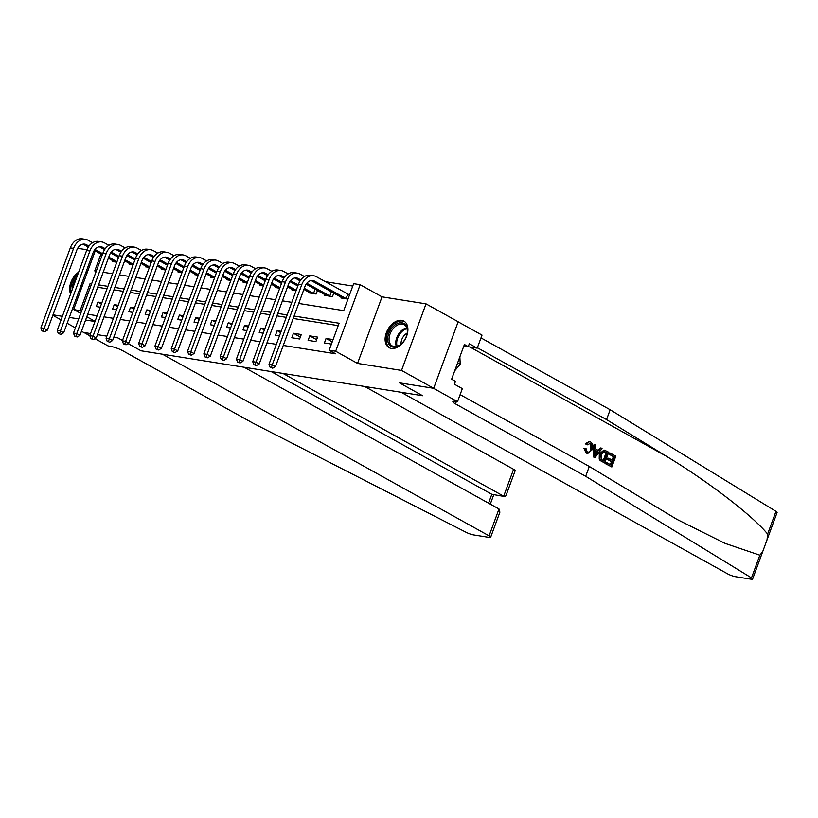 <?xml version="1.0" encoding="UTF-8"?>
<svg xmlns="http://www.w3.org/2000/svg" width="818" height="818" viewBox="0 0 818 818"><rect width="100%" height="100%" fill="white"/><g stroke="black" fill="none" stroke-linecap="round" stroke-linejoin="round"><path stroke-width="1.23" d="M401.669 320.359A15.184 9.949 -60.9 0 0 387.016 331.147A15.184 9.949 -60.9 0 0 389.123 347.67A15.184 9.949 -60.9 0 0 391.341 348.427A15.184 9.949 -60.9 0 0 406.004 337.64A15.184 9.949 -60.9 0 0 403.887 321.116A15.184 9.949 -60.9 0 0 401.669 320.359M78.64 272.149A15.184 9.949 -60.9 0 0 70.624 293.938M298.713 303.458L343.724 310.635L353.652 283.652L360.165 284.695L335.677 351.249L329.163 350.216L339.092 323.233L294.081 316.045M382.026 296.852L357.538 363.407L401.536 370.431L433.683 388.305L458.172 321.75L426.025 303.867L382.026 296.852L360.165 284.695M95.133 251.075L93.978 250.891M86.892 249.766L77.679 248.294M352.762 286.065L325.329 281.678M401.536 370.431L426.025 303.867M89.837 335.789L83.937 332.507L90.553 333.56L83.671 332.466L81.473 331.239M75.399 327.865L67.158 323.274M61.074 319.899L52.833 315.308M113.099 260.84L112.823 261.586L116.8 262.22M129.387 263.437L129.111 264.183L133.089 264.817M145.686 266.034L145.41 266.78L149.387 267.425M161.974 268.631L161.698 269.388L165.686 270.022M178.273 271.239L177.997 271.985L181.974 272.619M194.572 273.836L194.295 274.582L198.273 275.216M210.86 276.433L210.584 277.179L214.561 277.823M227.159 279.03L226.883 279.787L230.86 280.421M243.447 281.637L243.171 282.384L247.159 283.018M259.746 284.235L259.47 284.981L263.447 285.615M276.044 286.832L275.768 287.588L279.746 288.222M292.333 289.429L292.057 290.185L296.034 290.819M308.631 292.036L308.355 292.783L316.177 294.03L317.476 290.492M324.92 294.633L324.644 295.38L332.466 296.627L333.775 293.089M341.218 297.231L340.942 297.987L347.967 299.102M349.623 294.603L348.294 294.398M87.73 314.245L97.107 315.738M104.019 316.842L113.405 318.335M120.318 319.439L129.694 320.942M136.616 322.047L145.993 323.539M152.905 324.644L162.281 326.137M169.203 327.241L178.58 328.734M185.502 329.838L194.878 331.341M201.79 332.445L211.167 333.938M218.089 335.043L227.465 336.535M234.377 337.64L243.754 339.133M250.676 340.237L260.052 341.74M266.975 342.844L276.351 344.337M283.263 345.441L335.595 353.785L329.163 350.216M338.202 325.636L293.192 318.458M286.28 317.353L276.903 315.86M269.981 314.756L260.605 313.253M253.682 312.149L244.306 310.656M237.394 309.552L228.017 308.059M221.095 306.954L211.719 305.462M204.807 304.357L195.42 302.854M188.508 301.75L179.132 300.257M172.209 299.153L162.833 297.66M155.921 296.556L146.545 295.063M139.622 293.959L130.246 292.455M123.334 291.351L113.947 289.858M107.035 288.754L97.659 287.261M101.902 302.701L97.925 302.067L96.268 306.556L100.256 307.19M118.201 305.298L114.223 304.664L112.567 309.163L116.545 309.797M134.5 307.895L130.512 307.261L128.855 311.76L132.843 312.394M150.788 310.492L146.811 309.858L145.154 314.357L149.132 314.991M167.087 313.1L163.099 312.466L161.453 316.955L165.43 317.589M183.375 315.697L179.398 315.063L177.741 319.562L181.729 320.196M199.674 318.294L195.696 317.66L194.04 322.159L198.017 322.793M215.972 320.891L211.985 320.257L210.328 324.756L214.316 325.39M232.261 323.499L228.283 322.865L226.627 327.353L230.604 327.987M248.56 326.096L244.582 325.462L242.926 329.961L246.903 330.595M264.848 328.693L260.87 328.059L259.214 332.558L263.202 333.192M281.147 331.29L277.169 330.656L275.513 335.155L279.49 335.789M291.811 337.752L299.623 339L301.28 334.511L293.457 333.263L291.811 337.752M308.1 340.36L315.922 341.607L317.578 337.108L309.756 335.861L308.1 340.36M333.069 339.582L326.055 338.458L324.398 342.957L331.423 344.081M433.683 388.305L399.46 382.844L422.609 395.718L141.033 350.799L162.485 354.214L489.092 535.862L498.99 508.97L244.173 367.251M357.538 363.407L335.677 351.249M81.514 311.229L73.661 309.449L95.205 250.891M95.041 321.341L86.8 316.76M80.726 313.376L73.661 309.449M53.017 314.828L62.393 316.321M69.305 317.425L78.681 318.918M85.604 320.022L94.98 321.515M117.894 337.926L113.763 337.261L117.894 337.926L122.506 340.493L117.894 337.926M106.841 336.157L97.465 334.664L106.841 336.157M128.089 343.591L141.033 350.799L128.089 343.591M100.941 254.071L94.745 270.911L96.258 271.157M103.18 272.261L112.557 273.754M119.469 274.858L128.845 276.351M135.768 277.455L145.144 278.958M152.056 280.053L161.443 281.556M168.355 282.66L177.731 284.153M184.653 285.257L194.03 286.75M200.942 287.854L210.318 289.357M217.24 290.451L226.617 291.954M233.529 293.059L242.915 294.552M249.827 295.656L259.204 297.149M266.126 298.253L275.502 299.756M282.414 300.85L291.791 302.353M91.626 283.744L90.113 283.509L80.184 310.492M287.159 314.94L277.783 313.447M270.87 312.343L261.494 310.85M254.572 309.746L245.196 308.253M238.283 307.149L228.897 305.646M221.985 304.541L212.608 303.049M205.686 301.944L196.31 300.451M189.398 299.347L180.021 297.854M173.099 296.75L163.723 295.247M156.8 294.143L147.424 292.65M140.512 291.545L131.136 290.053M124.213 288.948L114.837 287.445M107.925 286.351L98.549 284.848M91.442 284.245L90.113 283.509M101.422 304.01L97.925 302.067M117.72 306.607L114.223 304.664M134.009 309.204L130.512 307.261M150.308 311.811L146.811 309.858M166.606 314.409L163.099 312.466M182.895 317.006L179.398 315.063M199.193 319.603L195.696 317.66M215.482 322.21L211.985 320.257M231.78 324.807L228.283 322.865M248.079 327.404L244.582 325.462M264.367 330.002L260.87 328.059M280.666 332.609L277.169 330.656M300.339 337.077L293.457 333.263M316.627 339.685L309.756 335.861M332.22 341.893L326.055 338.458M76.401 298.161A15.184 9.949 -60.9 0 0 77.812 298.151M87.966 270.564A15.184 9.949 -60.9 0 0 86.708 270.134M41.984 330.871L44.571 331.801L41.984 330.871L40.9 327.844L44.162 328.366L73.579 248.406A14.601 10.736 -80.9 0 1 85.522 239.347A14.601 10.736 -80.9 0 1 88.191 240.277L92.587 242.721M114.939 261.924L108.354 258.191M102.27 254.817L94.295 250.38M88.303 247.046L83.272 244.255A9.734 7.157 99.1 0 0 83.088 244.153M116.984 261.709L108.743 257.128M102.669 253.744L94.97 249.459M88.947 246.116L86.534 244.766A9.734 7.157 99.1 0 0 84.755 244.153A9.734 7.157 99.1 0 0 76.79 250.185L47.372 330.155L44.571 331.801M40.9 327.844L70.317 247.885A14.601 10.736 -80.9 0 1 82.26 238.825L85.522 239.347M43.282 331.086L44.162 328.366L47.372 330.155M498.99 508.97L499.89 512.17L490.657 537.252A5.838 1.022 -159.8 0 1 489.041 537.385L473.591 534.921A5.838 1.022 -159.8 0 1 466.332 532.416L253.14 423.254L122.945 350.84A9.734 1.708 -159.8 0 0 110.001 346.229L108.048 345.912L95.021 338.672M282.967 373.437L503.683 496.199L513.581 469.297A5.838 1.022 20.2 0 1 515.156 470.698L505.923 495.78L504.614 496.546L491.822 494.297L271.106 371.546M364.654 386.474L513.581 469.297M490.657 537.252A5.838 1.022 -159.8 0 0 489.092 535.862M504.614 496.546L491.822 494.297L488.561 503.172M610.177 453.049L615.811 456.188L611.844 466.986L606.404 463.959L606.864 462.712L611.22 465.135L612.437 461.812L608.377 459.552L608.837 458.305L612.897 460.565L614.267 456.833L609.717 454.297L610.177 453.049L609.594 452.957A25.358 16.605 -60.9 0 0 608.95 454.174L613.5 456.71A25.358 16.605 -60.9 0 0 611.987 460.064M608.837 458.305L607.805 458.141A25.358 16.605 -60.9 0 0 607.355 459.389L611.404 461.649A25.358 16.605 -60.9 0 0 610.504 464.736M606.864 462.712L606.087 462.589A25.358 16.605 -60.9 0 0 605.821 463.867L611.844 466.986M603.94 450.084L599.318 454L599.216 459.123L600.167 460.544L604.727 463.019L600.78 460.636L599.942 459.246L600.361 454.164L604.563 450.176L608.694 452.231L604.727 463.019M586.261 443.908L589.124 441.618L585.269 443.755L587.212 444.869L585.269 443.755M589.614 443.254C591.046 444.552 591.21 446.434 590.105 448.908L591.148 449.072C592.171 446.597 591.915 444.695 590.371 443.366L589.614 443.254M586.68 453.152L584.86 448.356L583.909 448.213L586.117 453.06L587.743 453.53L586.117 453.06M585.678 476.301L455.483 403.898A9.734 1.708 20.2 0 1 452.865 401.577A9.734 1.708 20.2 0 1 455.575 401.362L457.528 401.679L433.417 388.264L399.46 382.844L422.609 395.718L401.168 392.303L727.775 573.939A5.838 1.022 -159.8 0 0 735.546 576.71L750.985 579.175A5.838 1.022 -159.8 0 0 752.611 579.042A5.838 1.022 -159.8 0 0 751.486 577.907L585.678 476.301L589.308 466.454L676.864 519.328L725.126 543.408L759.84 555.197L762.693 551.659L767.018 539.88L767.611 534.062C752.713 515.718 708.408 481.669 666.302 456.209L606.547 419.593L477.375 347.752M594.686 444.43L594.093 444.338L593.193 456.843L595.003 457.61L593.776 456.935L594.686 444.43L595.831 445.074L595.494 448.888L598.776 450.718L600.882 447.886L602.038 448.52L595.003 457.61M600.882 447.886L597.805 450.554M606.547 419.593L610.167 409.746L480.994 337.906M460.125 394.613L589.308 466.454M767.611 534.062L775.975 511.352L610.167 409.746M457.528 401.679L462.334 388.632L454.419 384.235L455.483 381.352L451.618 379.215L464.399 344.49L468.254 346.638L469.317 343.754L477.221 348.161L482.017 335.114L458.141 321.832M463.837 346.024L477.221 348.161M775.975 511.352A5.838 1.022 20.2 0 1 777.1 512.487L767.018 539.88M463.867 345.932L468.254 346.638M587.212 444.869L590.371 443.366L589.727 443.141M584.86 448.356L586.066 448.642L587.191 451.935L587.927 452.201M587.191 451.935C588.97 452.538 590.289 451.587 591.148 449.072M589.717 441.71L590.729 442.068C592.989 443.673 593.49 446.209 592.242 449.675L587.743 453.53M596.107 454.327L597.999 451.781L595.361 450.309L594.85 456.025L596.107 454.327L595.136 454.174L596.966 451.618L597.999 451.781M593.776 456.935L593.193 456.843M595.33 450.708L596.966 451.618M607.15 452.865L603.459 451.73L601.435 454.788L601.332 459.368L604.093 461.168L607.15 452.865L606.373 452.743A25.358 16.605 -60.9 0 0 603.387 460.779M604.461 451.556L603.459 451.73M600.361 454.164L599.318 454M599.942 459.246L599.216 459.123M600.78 460.636L600.167 460.544M605.555 451.986L606.373 452.743M609.717 454.297L608.95 454.174M614.267 456.833L613.5 456.71M608.377 459.552L607.355 459.389M612.437 461.812L611.404 461.649M606.404 463.959L605.821 463.867M58.272 333.478L60.869 334.398L58.272 333.478L57.199 330.441L60.45 330.963L89.878 251.003A14.601 10.736 -80.9 0 1 101.821 241.944A14.601 10.736 -80.9 0 1 104.479 242.874L108.886 245.318M131.238 264.521L124.643 260.799M118.569 257.414L110.594 252.977M104.602 249.654L99.571 246.852A9.734 7.157 99.1 0 0 99.377 246.75M133.283 264.306L125.042 259.725M118.958 256.341L111.268 252.067M105.246 248.713L102.823 247.373A9.734 7.157 99.1 0 0 101.054 246.75A9.734 7.157 99.1 0 0 93.088 252.793L63.671 332.752L60.869 334.398M57.199 330.441L86.616 250.482A14.601 10.736 -80.9 0 1 98.559 241.422L101.821 241.944M59.581 333.683L60.45 330.963L63.671 332.752M74.571 336.075L77.158 336.996L74.571 336.075L73.487 333.049L76.749 333.56L106.166 253.6A14.601 10.736 -80.9 0 1 118.109 244.541A14.601 10.736 -80.9 0 1 120.778 245.472L125.174 247.926M147.537 267.128L140.941 263.396M134.858 260.012L126.882 255.584M120.9 252.251L115.859 249.449A9.734 7.157 99.1 0 0 115.675 249.347M149.571 266.903L141.33 262.322M135.256 258.938L127.557 254.664M121.545 251.31L119.121 249.971A9.734 7.157 99.1 0 0 117.342 249.347A9.734 7.157 99.1 0 0 109.387 255.39L79.96 335.349L77.158 336.996M73.487 333.049L102.915 253.079A14.601 10.736 -80.9 0 1 114.857 244.02L118.109 244.541M75.87 336.28L76.749 333.56L79.96 335.349M90.87 338.672L93.457 339.593L90.87 338.672L89.786 335.646L93.047 336.167L122.465 256.198A14.601 10.736 -80.9 0 1 134.408 247.148A14.601 10.736 -80.9 0 1 137.076 248.069L141.473 250.523M163.825 269.725L157.23 265.993M151.156 262.619L143.181 258.181M137.189 254.848L132.158 252.046A9.734 7.157 99.1 0 0 131.974 251.954M165.87 269.511L157.629 264.92M151.555 261.545L143.856 257.261M137.833 253.917L135.42 252.568A9.734 7.157 99.1 0 0 133.641 251.954A9.734 7.157 99.1 0 0 125.675 257.987L96.258 337.946L93.457 339.593M89.786 335.646L119.203 255.676A14.601 10.736 -80.9 0 1 131.146 246.627L134.408 247.148M92.168 338.887L93.047 336.167L96.258 337.946M107.158 341.27L109.745 342.2L107.158 341.27L106.074 338.243L109.336 338.764L138.753 258.805A14.601 10.736 -80.9 0 1 150.706 249.746A14.601 10.736 -80.9 0 1 153.365 250.676L157.772 253.12M180.124 272.322L173.528 268.601M167.455 265.216L159.469 260.778M153.487 257.445L148.457 254.654A9.734 7.157 99.1 0 0 148.262 254.551M182.169 272.108L173.927 267.527M167.843 264.142L160.154 259.858M154.132 256.515L151.708 255.165A9.734 7.157 99.1 0 0 149.939 254.551A9.734 7.157 99.1 0 0 141.974 260.584L112.557 340.554L109.745 342.2M106.074 338.243L135.502 258.284A14.601 10.736 -80.9 0 1 147.444 249.224L150.706 249.746M108.467 341.484L109.336 338.764L112.557 340.554M72.219 289.592A13.139 8.609 119.1 0 1 76.769 277.251M85.87 272.425A13.139 8.609 119.1 0 1 87.209 272.639M86.8 273.744A12.168 7.965 -60.9 0 0 85.399 273.693M87.874 270.83A15.092 9.877 -60.9 0 0 86.534 270.615M77.884 274.204A15.092 9.877 -60.9 0 0 71.105 292.65M78.293 296.852A13.139 8.609 119.1 0 1 76.953 296.637M77.25 295.85A12.168 7.965 -60.9 0 0 78.528 296.228M397.006 323.744A13.139 8.609 119.1 0 1 407.241 332.865A13.139 8.609 119.1 0 1 400.871 344.317A13.139 8.609 119.1 0 1 398.069 346.188A13.139 8.609 119.1 0 1 387.681 339.818A13.139 8.609 119.1 0 1 397.006 323.744M407.2 333.12A12.168 7.965 -60.9 0 0 404.092 324.685A12.168 7.965 -60.9 0 0 397.691 324.94A12.168 7.965 -60.9 0 0 389.521 335.656A12.168 7.965 -60.9 0 0 392.262 345.953A12.168 7.965 -60.9 0 0 398.673 345.707A12.168 7.965 -60.9 0 0 401.065 344.153M404.828 321.75A15.092 9.877 -60.9 0 0 396.924 322.087A15.092 9.877 -60.9 0 0 386.812 335.339A15.092 9.877 -60.9 0 0 390.155 348.131M454.736 370.748L460.217 364.245L459.859 356.812M457.651 362.814L460.217 364.245M407.19 333.161A8.661 5.675 -60.9 0 0 401.096 344.122M123.457 343.877L126.044 344.797L123.457 343.877L122.373 340.84L125.635 341.362L155.052 261.402A14.601 10.736 -80.9 0 1 166.995 252.343A14.601 10.736 -80.9 0 1 169.663 253.273L174.06 255.717M196.422 274.92L189.827 271.198M183.743 267.813L175.768 263.376M169.776 260.052L164.745 257.251A9.734 7.157 99.1 0 0 164.561 257.149M198.457 274.705L190.216 270.124M184.142 266.74L176.443 262.466M170.42 259.112L168.007 257.772A9.734 7.157 99.1 0 0 166.228 257.149A9.734 7.157 99.1 0 0 158.263 263.191L128.845 343.151L126.044 344.797M122.373 340.84L151.79 260.881A14.601 10.736 -80.9 0 1 163.743 251.821L166.995 252.343M124.755 344.081L125.635 341.362L128.845 343.151M139.745 346.474L142.342 347.394L139.745 346.474L138.671 343.448L141.923 343.959L171.351 263.999A14.601 10.736 -80.9 0 1 183.293 254.94A14.601 10.736 -80.9 0 1 185.952 255.87L190.359 258.324M212.711 277.527L206.116 273.795M200.042 270.41L192.066 265.983M186.075 262.65L181.044 259.848A9.734 7.157 99.1 0 0 180.85 259.746M214.756 277.302L206.514 272.721M200.43 269.337L192.741 265.063M186.719 261.709L184.306 260.369A9.734 7.157 99.1 0 0 182.526 259.746A9.734 7.157 99.1 0 0 174.561 265.789L145.144 345.748L142.342 347.394M138.671 343.448L168.089 263.478A14.601 10.736 -80.9 0 1 180.032 254.418L183.293 254.94M141.054 346.679L141.923 343.959L145.144 345.748M156.044 349.071L158.631 349.992L156.044 349.071L154.96 346.045L158.222 346.566L187.639 266.596A14.601 10.736 -80.9 0 1 199.582 257.547A14.601 10.736 -80.9 0 1 202.251 258.468L206.657 260.922M229.009 280.124L222.414 276.392M216.33 273.018L208.355 268.58M202.373 265.247L197.332 262.445A9.734 7.157 99.1 0 0 197.148 262.353M231.054 279.909L222.803 275.318M216.729 271.944L209.03 267.66M203.017 264.316L200.594 262.967A9.734 7.157 99.1 0 0 198.815 262.353A9.734 7.157 99.1 0 0 190.86 268.386L161.432 348.345L158.631 349.992M154.96 346.045L184.387 266.075A14.601 10.736 -80.9 0 1 196.33 257.026L199.582 257.547M157.353 349.286L158.222 346.566L161.432 348.345M172.342 351.668L174.929 352.599L172.342 351.668L171.259 348.642L174.52 349.163L203.938 269.204A14.601 10.736 -80.9 0 1 215.88 260.144A14.601 10.736 -80.9 0 1 218.549 261.075L222.946 263.519M245.298 282.721L238.703 278.999M232.629 275.615L224.653 271.177M218.662 267.844L213.631 265.052A9.734 7.157 99.1 0 0 213.447 264.95M247.343 282.507L239.101 277.926M233.028 274.541L225.328 270.257M219.306 266.913L216.893 265.564A9.734 7.157 99.1 0 0 215.114 264.95A9.734 7.157 99.1 0 0 207.148 270.983L177.731 350.953L174.929 352.599M171.259 348.642L200.676 268.682A14.601 10.736 -80.9 0 1 212.619 259.623L215.88 260.144M173.641 351.883L174.52 349.163L177.731 350.953M188.631 354.276L191.218 355.196L188.631 354.276L187.547 351.239L190.809 351.76L220.226 271.801A14.601 10.736 -80.9 0 1 232.179 262.742A14.601 10.736 -80.9 0 1 234.838 263.672L239.245 266.116M261.596 285.318L255.001 281.596M248.928 278.212L240.942 273.774M234.96 270.451L229.93 267.65A9.734 7.157 99.1 0 0 229.735 267.547M263.641 285.104L255.4 280.523M249.316 277.138L241.627 272.864M235.604 269.511L233.181 268.171A9.734 7.157 99.1 0 0 231.412 267.547A9.734 7.157 99.1 0 0 223.447 273.59L194.03 353.55L191.218 355.196M187.547 351.239L216.974 271.279A14.601 10.736 -80.9 0 1 228.917 262.22L232.179 262.742M189.94 354.48L190.809 351.76L194.03 353.55M204.929 356.873L207.516 357.793L204.929 356.873L203.846 353.846L207.107 354.358L236.525 274.398A14.601 10.736 -80.9 0 1 248.468 265.339A14.601 10.736 -80.9 0 1 251.136 266.269L255.533 268.723M277.895 287.926L271.3 284.194M265.216 280.809L257.241 276.382M251.249 273.048L246.218 270.247A9.734 7.157 99.1 0 0 246.034 270.144M279.93 287.701L271.688 283.12M265.615 279.736L257.915 275.461M251.893 272.108L249.48 270.768A9.734 7.157 99.1 0 0 247.701 270.144A9.734 7.157 99.1 0 0 239.735 276.187L210.318 356.147L207.516 357.793M203.846 353.846L233.263 273.877A14.601 10.736 -80.9 0 1 245.216 264.827L248.468 265.339M206.228 357.077L207.107 354.358L210.318 356.147M221.218 359.47L223.815 360.401L221.218 359.47L220.144 356.444L223.396 356.965L252.823 276.995A14.601 10.736 -80.9 0 1 264.766 267.946A14.601 10.736 -80.9 0 1 267.425 268.866L271.832 271.32M294.183 290.523L287.588 286.791M281.515 283.417L273.539 278.979M267.547 275.646L262.517 272.844A9.734 7.157 99.1 0 0 262.322 272.752M296.228 290.308L287.987 285.717M281.903 282.343L274.214 278.059M268.192 274.715L265.778 273.365A9.734 7.157 99.1 0 0 263.999 272.752A9.734 7.157 99.1 0 0 256.034 278.785L226.617 358.754L223.815 360.401M220.144 356.444L249.562 276.484A14.601 10.736 -80.9 0 1 261.504 267.425L264.766 267.946M222.527 359.685L223.396 356.965L226.617 358.754M237.517 362.067L240.103 362.998L237.517 362.067L236.433 359.041L239.694 359.562L269.112 279.603A14.601 10.736 -80.9 0 1 281.055 270.543A14.601 10.736 -80.9 0 1 283.723 271.474L288.13 273.918M310.482 293.12L303.887 289.398M297.803 286.014L289.828 281.576M283.846 278.243L278.805 275.451A9.734 7.157 99.1 0 0 278.621 275.349M314.051 293.693L304.276 288.325M298.202 284.94L290.502 280.656M284.49 277.312L282.067 275.963A9.734 7.157 99.1 0 0 280.288 275.349A9.734 7.157 99.1 0 0 272.333 281.382L242.905 361.351L240.103 362.998M236.433 359.041L265.86 279.081A14.601 10.736 -80.9 0 1 277.803 270.022L281.055 270.543M238.825 362.282L239.694 359.562L242.905 361.351M313.519 293.457L315.094 289.163M253.815 364.675L256.402 365.595L253.815 364.675L252.731 361.638L255.993 362.159L285.41 282.2A14.601 10.736 -80.9 0 1 297.353 273.14A14.601 10.736 -80.9 0 1 300.022 274.071L304.419 276.515M326.771 295.717L306.126 284.173M300.134 280.85L295.104 278.048A9.734 7.157 99.1 0 0 294.92 277.946M330.339 296.29L306.801 283.263M300.779 279.909L298.365 278.57A9.734 7.157 99.1 0 0 296.586 277.946A9.734 7.157 99.1 0 0 288.621 283.989L259.204 363.949L256.402 365.595M252.731 361.638L282.149 281.678A14.601 10.736 -80.9 0 1 294.091 272.619L297.353 273.14M255.114 364.879L255.993 362.159L259.204 363.949M329.807 296.055L331.392 291.76M270.104 367.272L272.701 368.192L270.104 367.272L269.02 364.245L272.282 364.756L301.709 284.797A14.601 10.736 -80.9 0 1 313.652 275.738A14.601 10.736 -80.9 0 1 316.31 276.668L349.501 294.93M343.069 298.325L311.402 280.646A9.734 7.157 99.1 0 0 311.208 280.543M346.638 298.887L314.654 281.167A9.734 7.157 99.1 0 0 312.885 280.543A9.734 7.157 99.1 0 0 304.92 286.586L275.502 366.546L272.701 368.192M269.02 364.245L298.447 284.275A14.601 10.736 -80.9 0 1 310.39 275.226L313.652 275.738M271.412 367.476L272.282 364.756L275.502 366.546M346.106 298.652L347.762 294.163M83.272 244.255L86.534 244.766M70.317 247.885L73.579 248.406M666.302 456.209L469.91 346.985M456.372 401.495L455.483 403.898M751.486 577.907L759.84 555.197M602.089 461.556L601.496 461.464M99.571 246.852L102.823 247.373M86.616 250.482L89.878 251.003M115.859 249.449L119.121 249.971M102.915 253.079L106.166 253.6M132.158 252.046L135.42 252.568M119.203 255.676L122.465 256.198M148.457 254.654L151.708 255.165M135.502 258.284L138.753 258.805M80.348 291.269A12.168 7.965 119.1 0 1 83.129 283.713M396.341 346.515A12.168 7.965 119.1 0 1 404.389 328.662A12.168 7.965 119.1 0 1 406.71 327.865M406.975 328.652A11.769 7.71 -60.9 0 0 405.043 329.357A11.769 7.71 -60.9 0 0 397.149 346.311M164.745 257.251L168.007 257.772M151.79 260.881L155.052 261.402M181.044 259.848L184.306 260.369M168.089 263.478L171.351 263.999M197.332 262.445L200.594 262.967M184.387 266.075L187.639 266.596M213.631 265.052L216.893 265.564M200.676 268.682L203.938 269.204M229.93 267.65L233.181 268.171M216.974 271.279L220.226 271.801M246.218 270.247L249.48 270.768M233.263 273.877L236.525 274.398M262.517 272.844L265.778 273.365M249.562 276.484L252.823 276.995M278.805 275.451L282.067 275.963M265.86 279.081L269.112 279.603M295.104 278.048L298.365 278.57M282.149 281.678L285.41 282.2M311.402 280.646L314.654 281.167M298.447 284.275L301.709 284.797M490.289 504.133L493.724 494.808M752.611 579.042L762.693 551.659M603.94 450.074L604.563 450.176"/></g></svg>
